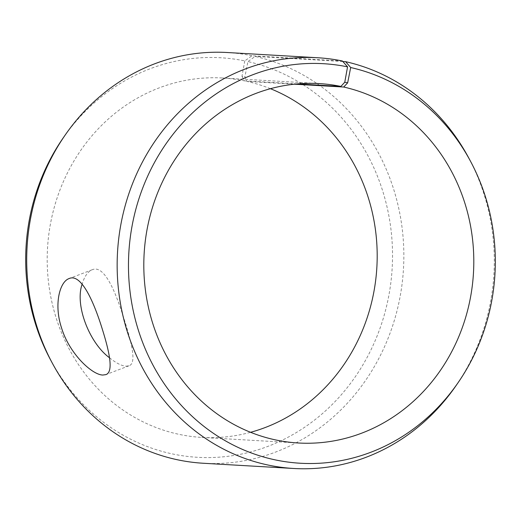 <?xml version="1.0" encoding="UTF-8"?>
<svg xmlns="http://www.w3.org/2000/svg" width="521" height="521" viewBox="0 0 521 521"><rect width="100%" height="100%" fill="white"/><g stroke="black" fill="none" stroke-linecap="round" stroke-linejoin="round"><path stroke-width="0.39" stroke-dasharray="2.6 1.95" d="M455.94 385.781A205.717 188.511 93.3 0 0 469.076 158.586M342.388 60.983L251.943 55.754L244.772 60.911A200.103 183.366 93.3 0 0 62.995 138.208M50.211 359.21A200.103 183.366 93.3 0 0 357.282 373.817A200.103 183.366 93.3 0 0 247.911 61.589L244.877 76.906L247.097 81.445L294.456 84.187M203.398 463.26A205.717 188.511 93.3 0 0 402.056 284.134A205.717 188.511 93.3 0 0 255.166 56.444L247.911 61.589M251.943 55.754A205.717 188.511 93.3 0 0 227.156 52.51M244.772 60.911L241.985 76.287L244.877 76.906M241.985 76.287L244.277 80.84A180.005 164.949 93.3 0 0 222.584 78A180.005 164.949 93.3 0 0 47.522 248.185A180.005 164.949 93.3 0 0 201.803 437.412A180.005 164.949 93.3 0 0 250.562 432.3M270.438 88.7A180.005 164.949 93.3 0 0 247.097 81.445M342.857 61.517L255.166 56.444M244.277 80.84L297.328 83.907M109.521 357.771C116.098 363.078 121.588 365.885 125.984 366.191L128.98 365.801C137.648 363.209 130.537 338.67 121.719 311.747C113.331 286.153 102.95 265.039 92.269 269.722C87.834 271.526 84.461 276.338 82.142 284.16M201.803 437.412L298.416 443M222.584 78L319.197 83.588M92.269 269.715L69.137 278.553M128.98 365.801L105.841 374.638"/><path stroke-width="0.78" d="M297.328 83.907L340.884 86.427L344.765 82.227L347.65 82.852L350.685 67.535L345.605 61.673L342.857 61.517M340.884 86.427A180.005 164.949 93.3 0 0 319.197 83.588A180.005 164.949 93.3 0 0 144.135 253.773A180.005 164.949 93.3 0 0 298.416 443A180.005 164.949 93.3 0 0 472.234 286.263A180.005 164.949 93.3 0 0 343.704 87.033L347.65 82.852M344.765 82.227L347.553 66.857A200.103 183.366 93.3 0 0 139.387 197.374A200.103 183.366 93.3 0 0 224.277 440.18A200.103 183.366 93.3 0 0 458.005 382.792A200.103 183.366 93.3 0 0 470.789 161.79A200.103 183.366 93.3 0 0 350.685 67.535M347.553 66.857L342.388 60.983A205.717 188.511 93.3 0 0 317.602 57.74A205.717 188.511 93.3 0 0 117.525 252.229A205.717 188.511 93.3 0 0 293.844 468.49A205.717 188.511 93.3 0 0 455.94 385.781L458.005 382.792M470.789 161.79L469.076 158.586A205.717 188.511 93.3 0 0 345.605 61.673M317.602 57.74L227.156 52.51A205.717 188.511 93.3 0 0 65.06 135.219L62.995 138.208A200.103 183.366 93.3 0 0 50.211 359.21L51.924 362.414A205.717 188.511 93.3 0 0 203.398 463.26L293.844 468.49M65.06 135.219A205.717 188.511 93.3 0 0 51.924 362.414M250.562 432.3A180.005 164.949 93.3 0 0 376.865 267.227A180.005 164.949 93.3 0 0 270.438 88.7M294.456 84.187L343.704 87.033M82.142 284.16C74.555 305.449 89.755 343.43 109.521 357.771M102.826 375.042C92.113 374.938 69.137 353.577 61.432 327.54C53.813 304.388 59.661 281.711 69.137 278.553C80.963 273.128 93.663 300.949 102.526 329.865C109.755 353.114 113.591 372.111 105.841 374.638L102.826 375.042"/></g></svg>
